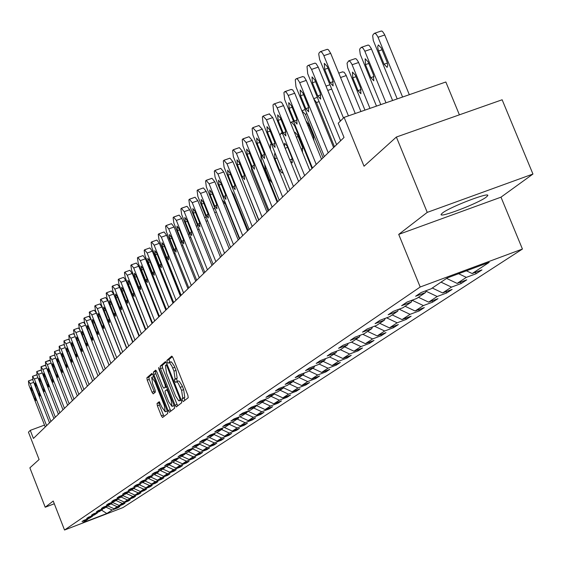 <?xml version="1.0" encoding="UTF-8"?>
<svg xmlns="http://www.w3.org/2000/svg" width="561" height="561" viewBox="0 0 561 561"><rect width="100%" height="100%" fill="white"/><g stroke="black" fill="none" stroke-linecap="round" stroke-linejoin="round"><path stroke-width="0.84" d="M182.346 400.365L183.23 401.571L188.23 397.721L187.879 395.274L173.005 357.806L171.75 356.109L166.898 360.337L167.15 362.055L168.019 363.233L168.938 362.567L169.653 362.869L171.82 365.996L173.966 371.144L175.123 378.97L174.492 379.488L174.744 381.192L175.621 382.385L176.75 381.782L178.153 383.051L181.603 390.386L182.739 398.177L182.101 398.675L182.346 400.365M176.561 381.753L178.594 380.989L179.317 381.298L182.136 385.8L183.664 389.615L184.793 397.405L184.155 397.903L184.786 400.379M172.388 356.593L168.952 359.58L169.724 362.259M168.98 362.567L171.449 361.929L174.205 365.891L176.028 370.379L177.178 378.205L176.547 378.724L177.346 381.438M486.261 197.1L487.663 195.733C490.791 191.294 449.894 206.918 442.454 213.019L441.191 214.295C438.457 218.559 478.344 203.327 486.261 197.1M157.031 403.478L157.389 405.806L161.358 415.834L162.55 417.496L167.697 413.534L167.339 411.192L153.055 375.099L151.863 373.451L146.877 377.798L147.241 380.141L152.017 392.223L153.202 393.871L155.369 392.076L155.004 389.734L152.62 383.703L151.708 377.35L154.899 381.768L164.289 405.498L165.186 411.809L161.968 407.335L159.212 401.725L157.031 403.478L159.015 402.742L159.373 405.07L164.008 416.381M427.244 212.381L398.717 234.4L500.994 197.163L532.95 174.043L427.244 212.381L396.368 137.038L364.033 166.224L344.103 117.375L338.227 123.231L344.026 137.466L33.415 438.443L30.266 430.371L28.45 432.187L39.102 459.515L29.873 467.839L45.21 507.228L54.298 503.771M398.717 234.4L420.196 287.008L64.529 530.026L53.232 501.036L45.21 507.228M175.046 405.217L176.28 406.921L181.701 402.749L181.35 400.33L166.666 363.304L165.432 361.621L160.173 366.2L160.537 368.612L175.046 405.217L177.073 404.46L177.767 405.785M174.611 408.212L169.331 412.279L168.111 410.596L153.805 374.453L153.441 372.076L155.635 370.162L156.835 371.824L162.669 386.55L163.882 388.226L165.383 386.992L165.025 384.601L158.917 369.201L158.686 367.504L174.254 405.834L174.611 408.212M396.368 137.038L502.137 99.774L532.95 174.043M420.196 287.008L522.431 249.049L122.95 507.593L64.529 530.026M117.81 507.319L117.985 507.768L119.921 506.513L114.079 508.75L117.165 506.723L123.041 504.472L125.012 503.182L119.114 505.44L122.27 503.371L128.203 501.099L130.215 499.781L124.261 502.067L127.48 499.949L133.476 497.649L135.531 496.303L129.514 498.61L132.803 496.45L138.862 494.129L140.965 492.754L134.885 495.083L138.244 492.874L144.366 490.531L146.512 489.129L140.369 491.478L143.812 489.22L149.99 486.857L152.192 485.419L145.979 487.797L149.499 485.482L155.748 483.091L157.992 481.626L151.722 484.024L155.313 481.661L161.631 479.248L163.931 477.748L157.592 480.167L161.266 477.755L167.655 475.314L170.004 473.779L163.595 476.226L167.36 473.75L173.812 471.289L176.217 469.711L169.738 472.187L173.594 469.655L180.116 467.166L182.584 465.553L176.028 468.056L179.976 465.469L186.575 462.944L189.099 461.296L182.472 463.828L186.511 461.17L193.187 458.625L195.768 456.935L189.071 459.494L193.208 456.773L199.954 454.2L202.605 452.468L195.831 455.055L200.074 452.264L206.897 449.663L209.611 447.888L202.759 450.504L207.107 447.643L214.014 445.013L216.798 443.197L209.863 445.834L214.323 442.91L221.307 440.245L224.162 438.379L217.142 441.051L221.721 438.05L228.79 435.357L231.714 433.443L224.617 436.142L229.309 433.064L236.462 430.343L239.47 428.38L232.282 431.107L237.1 427.945L244.344 425.196L247.429 423.176L240.15 425.939L245.101 422.692L252.429 419.909L255.599 417.833L248.228 420.631L253.313 417.293L260.739 414.474L263.993 412.349L256.531 415.182L261.756 411.746L269.273 408.899L272.618 406.711L265.065 409.572L270.43 406.052L278.046 403.163L281.489 400.919L273.831 403.815L279.35 400.189L287.071 397.272L290.605 394.958L282.849 397.889L288.529 394.166L296.348 391.206L299.988 388.829L292.127 391.795L297.968 387.96L305.892 384.965L309.637 382.518L301.678 385.526L307.694 381.578L315.724 378.542L319.581 376.024L311.509 379.068L317.701 375L325.843 371.929L329.819 369.327L321.635 372.413L328.017 368.219L336.27 365.113L340.373 362.434L332.07 365.562L338.655 361.235L347.028 358.086L351.249 355.323L342.834 358.493L349.622 354.033L358.114 350.842L362.469 347.995L353.928 351.2L360.94 346.6L369.552 343.36L374.047 340.422L365.386 343.676L372.616 338.928L381.361 335.646L386.003 332.61L377.216 335.906L384.685 331.004L393.556 327.673L398.352 324.538L389.432 327.883L397.153 322.813L406.164 319.44L411.122 316.194L402.062 319.588L410.049 314.342L419.193 310.92L424.326 307.568L415.126 311.004L423.387 305.577L432.671 302.113L437.987 298.641L428.639 302.127L437.194 296.51L446.633 292.989L452.131 289.392L442.636 292.933L451.5 287.113L461.086 283.543L466.78 279.82L457.138 283.41L466.317 277.379L476.065 273.754L481.976 269.89L472.166 273.537L489.192 262.359L447.341 277.898L431.079 288.824L421.15 292.512L415.624 296.243L425.49 292.576L426.283 290.605M117.985 507.768L112.172 510.005L106.842 513.504L82.797 522.74L87.86 519.332L82.004 521.583L83.799 520.37L89.676 518.112L92.614 516.141L86.696 518.413L88.533 517.172L94.465 514.9L97.467 512.88L91.492 515.173L93.364 513.911L99.36 511.611L102.425 509.549L96.387 511.863L98.301 510.573L104.36 508.252L107.495 506.148L101.394 508.483L103.35 507.165L109.472 504.823L112.67 502.67L106.506 505.033L108.504 503.68L114.696 501.31L117.964 499.115L111.737 501.499L113.778 500.117L120.033 497.726L123.378 495.475L117.088 497.888L119.177 496.478L125.496 494.059L128.918 491.759L122.557 494.192L124.696 492.747L131.085 490.307L134.584 487.951L128.153 490.412L130.341 488.933L136.8 486.464L140.383 484.059L133.883 486.541L136.12 485.034L142.648 482.537L146.316 480.076L139.745 482.586L142.031 481.036L148.637 478.512L152.396 475.994L145.748 478.533L148.09 476.941L154.773 474.396L158.623 471.808L151.891 474.375L154.296 472.755L161.056 470.174L164.997 467.53L158.195 470.125L160.656 468.456L167.494 465.854L171.533 463.141L164.646 465.763L167.178 464.052L174.085 461.423L178.23 458.639L171.266 461.289L173.861 459.543L180.852 456.878L185.102 454.024L178.054 456.71L180.712 454.915L187.788 452.222L192.15 449.291L185.018 452.005L187.746 450.167L194.905 447.44L199.379 444.438L192.164 447.18L194.962 445.294L202.212 442.538L206.799 439.452L199.492 442.229L202.367 440.287L209.709 437.496L214.421 434.333L207.023 437.138L209.975 435.147L217.409 432.328L222.254 429.074L214.758 431.914L217.787 429.866L225.319 427.012L230.298 423.674L222.703 426.549L225.824 424.446L233.446 421.556L238.565 418.12L230.88 421.031L234.077 418.864L241.805 415.939L247.064 412.405L239.281 415.357L242.576 413.127L250.402 410.168L255.816 406.536L247.92 409.516L251.314 407.23L259.245 404.229L264.82 400.484L256.819 403.506L260.311 401.15L268.347 398.114L274.084 394.264L265.977 397.321L269.575 394.895L277.723 391.816L283.635 387.847L275.416 390.947L279.119 388.45L287.386 385.33L293.473 381.242L285.135 384.383L288.957 381.803L297.337 378.647L303.613 374.425L295.163 377.609L299.097 374.951L307.603 371.754L314.076 367.399L305.5 370.625L309.567 367.883L318.192 364.636L324.875 360.148L316.173 363.423L320.366 360.59L329.118 357.301L336.025 352.666L327.189 355.983L331.523 353.051L340.408 349.72L347.54 344.931L338.571 348.29L343.044 345.267L352.07 341.887L359.44 336.937L350.33 340.345L354.966 337.217L364.124 333.788L371.747 328.669L362.497 332.126L367.294 328.893L376.592 325.415L384.481 320.114L375.092 323.627L380.049 320.275L389.502 316.748L397.672 311.257L388.121 314.819L393.261 311.355L402.868 307.772L411.332 302.084L401.627 305.703L406.949 302.106L416.718 298.466L425.49 292.576M107.635 505.826L114.079 508.75M110.889 503.869L117.165 506.723M92.614 516.141L92.888 515.503M112.726 502.537L119.114 505.44M115.924 500.489L122.27 503.371M97.467 512.88L97.747 512.228M117.887 499.164L124.261 502.067M121.071 497.032L127.48 499.949M102.425 509.549L102.712 508.883M123.076 495.686L129.514 498.61M126.323 493.498L132.803 496.45M107.495 506.148L107.789 505.468M128.378 492.123L134.885 495.083M131.695 489.893L138.244 492.874M112.67 502.67L112.971 501.969M133.799 488.484L140.369 491.478M137.193 486.205L143.812 489.22M117.964 499.115L118.273 498.399M139.338 484.76L145.979 487.797M142.81 482.432L149.499 485.482M123.378 495.475L123.693 494.746M144.997 480.959L151.722 484.024M148.518 478.561L155.313 481.661M128.918 491.759L129.24 491.008M150.797 477.067L157.592 480.167M154.31 474.571L161.266 477.755M134.584 487.951L134.913 487.186M156.722 473.084L163.595 476.226M160.229 470.49L167.36 473.75M140.383 484.059L140.72 483.273M162.788 469.01L169.738 472.187M166.287 466.31L173.594 469.655M146.316 480.076L146.659 479.269M169.001 464.838L176.028 468.056M172.486 462.033L179.976 465.469M152.396 475.994L152.746 475.167M175.362 460.567L182.472 463.828M178.833 457.65L186.511 461.17M158.623 471.808L158.98 470.967M181.876 456.191L189.071 459.494M185.446 453.211L193.208 456.773M164.997 467.53L165.362 466.661M188.552 451.71L195.831 455.055M192.381 448.737L200.074 452.264M171.533 463.141L171.904 462.25M195.389 447.117L202.759 450.504M199.499 444.151L207.107 447.643M178.23 458.639L178.615 457.734M202.402 442.405L209.863 445.834M207.226 438.443L206.799 439.452L214.323 442.91M185.102 454.024L185.495 453.092M209.555 437.559L217.142 441.051M214.106 434.544L221.721 438.05M192.15 449.291L192.549 448.337M216.812 432.552L224.617 436.142M221.602 429.509L229.309 433.064M199.379 444.438L199.793 443.456M224.267 427.412L232.282 431.107M229.295 424.34L237.1 427.945M231.91 422.138L240.15 425.939M237.191 419.039L245.101 422.692M214.421 434.333L214.856 433.295M239.757 416.718L248.228 420.631M245.304 413.59L253.313 417.293M222.254 429.074L222.696 428.008M247.815 411.15L256.531 415.182M253.642 407.994L261.756 411.746M230.298 423.674L230.753 422.573M256.251 405.491L265.065 409.572M262.204 402.237L270.43 406.052M238.565 418.12L239.035 416.991M265.115 399.776L273.831 403.815M271.019 396.325L279.35 400.189M247.064 412.405L247.555 411.248M274.238 393.892L282.849 397.889M280.079 390.239L288.529 394.166M255.816 406.536L256.314 405.337M284.175 386.543L283.635 387.847L292.127 391.795M289.399 383.976L297.968 387.96M264.82 400.484L265.332 399.257M293.059 381.515L301.678 385.526M298.999 377.525L307.694 381.578M274.084 394.264L274.617 392.995M302.772 375L311.509 379.068M308.887 370.891L317.701 375M312.772 368.282L321.635 372.413M319.076 364.047L328.017 368.219M293.473 381.242L294.034 379.888M323.073 361.361L332.07 365.562M329.573 356.992L338.655 361.235M303.613 374.425L304.188 373.037M333.704 354.222L342.834 358.493M340.408 349.72L349.622 354.033M314.076 367.399L314.672 365.961M344.664 346.859L353.928 351.2M351.41 342.133L360.94 346.6M324.875 360.148L325.485 358.661M355.976 339.265L365.386 343.676M362.764 334.3L372.616 338.928M336.025 352.666L336.656 351.13M367.651 331.418L377.216 335.906M374.482 326.2L384.685 331.004M347.54 344.931L348.192 343.339M379.72 323.311L389.432 327.883M386.585 317.835L397.153 322.813M359.44 336.937L360.113 335.289M392.195 314.938L402.062 319.588M399.095 309.174L410.049 314.342M371.747 328.669L372.441 326.965M405.091 306.271L415.126 311.004M412.076 300.233L423.387 305.577M384.481 320.114L385.204 318.353M418.443 297.309L428.639 302.127M426.03 291.229L437.194 296.51M397.672 311.257L398.408 309.434M432.265 288.024L442.636 292.933M441.016 282.148L451.5 287.113M411.332 302.084L412.097 300.191M446.584 278.403L457.138 283.41M458.61 273.712L466.317 277.379M466.429 270.809L472.166 273.537M459.396 114.83L445.841 81.99L344.103 117.375M500.994 197.163L522.431 249.049M44.508 425.084L30.266 430.371M101.548 510.138L106.842 513.504M105.952 507.179L112.172 510.005M87.86 519.332L88.133 518.708M475.476 272.309L476.065 273.754M460.518 282.155L461.086 283.543M446.079 291.65L446.633 292.989M432.145 300.822L432.671 302.113M418.681 309.679L419.193 310.92M405.673 318.234L406.164 319.44M393.086 326.516L393.556 327.673M380.905 334.524L381.361 335.646M369.11 342.28L369.552 343.36M357.687 349.791L358.114 350.842M346.614 357.069L347.028 358.086M335.878 364.124L336.27 365.113M325.457 370.975L325.843 371.929M315.352 377.616L315.724 378.542M305.535 384.068L305.892 384.965M295.998 390.337L296.348 391.206M286.727 396.424L287.071 397.272M277.716 402.342L278.046 403.163M268.957 408.099L269.273 408.899M260.43 413.702L260.739 414.474M252.127 419.151L252.429 419.909M244.049 424.46L244.344 425.196M236.181 429.628L236.462 430.343M228.509 434.663L228.79 435.357M221.034 439.572L221.307 440.245M213.748 444.354L214.014 445.013M206.644 449.024L206.897 449.663M199.709 453.576L199.954 454.2M192.942 458.014L193.187 458.625M186.336 462.348L186.575 462.944M179.885 466.584L180.116 467.166M173.587 470.721L173.812 471.289M167.43 474.76L167.655 475.314M161.421 478.708L161.631 479.248M155.537 482.565L155.748 483.091M149.787 486.338L149.99 486.857M144.163 490.026L144.366 490.531M138.665 493.638L138.862 494.129M133.287 497.165L133.476 497.649M128.013 500.622L128.203 501.099M122.859 504.009L123.041 504.472M166.056 362.097L162.206 365.449L162.571 367.862L177.073 404.46M180.053 400.259L179.808 398.569L166.933 366.102L166.07 364.923L165.404 365.499L166.568 373.268L175.614 396.066L178.671 400.743L181.161 399.846M181.175 400.112L179.317 400.827M156.239 370.639L155.446 371.333L155.811 373.71L170.796 411.15M165.839 387.49L166.715 386.81M168.728 401.858L172.01 406.374L171.112 399.972L167.753 391.501L166.533 389.818L165.025 391.038L165.39 393.422L168.728 401.858M159.766 402.139L159.015 402.742M152.466 373.928L148.854 377.062L149.219 379.404L154.619 392.7M409.313 94.69L384.516 34.41L382.518 31.479L381.683 31.002L380.758 31.269M397.209 98.904L373.296 40.518L372.679 35.792L373.198 34.452L374.482 33.274L376.094 34.032L377.798 36.689L402.595 97.025M378.612 50.932L384.061 64.206L387.111 67.362L387.742 65.623L387.237 62.481L381.368 48.064L378.338 44.936L377.707 46.682L378.058 49.277L378.612 50.932L382.062 49.754M343.486 117.992L319.63 59.487L318.732 54.101L319.034 53.007L320.394 51.612L321.951 52.404L323.627 55.09L348.444 115.868M355.253 113.497L330.681 53.344L323.865 55.658M324.679 69.34L324.3 63.337L327.252 66.521L332.729 79.943L333.108 85.924L330.134 82.712L324.679 69.34L327.947 68.225M326.783 49.571L327.421 49.284L328.466 49.81L330.681 53.344M392.602 100.503L371.221 48.435L369.264 45.539L368.205 45.034L367.56 45.315M380.793 104.612L360.26 54.368L359.643 49.74L359.966 48.674L361.375 47.306L362.939 48.064L364.608 50.686L385.989 102.803M365.463 64.613L370.814 77.663L373.787 80.784L373.493 74.943L368.121 61.843L365.169 58.751L365.463 64.613L368.787 63.47M376.48 106.113L358.388 61.962L356.473 59.108L355.443 58.603L354.818 58.87M364.959 110.117L347.68 67.734L347.056 63.197L348.725 60.84L350.246 61.605L351.88 64.192L369.972 108.378M352.771 77.818L358.023 90.644L360.919 93.736L360.611 88.021L355.337 75.146L352.455 72.081L352.771 77.818L355.983 76.717M336.607 144.661L307.709 73.701L307.014 66.514L307.786 65.651L308.389 65.385L309.406 65.91L311.565 69.403L340.639 140.755M340.303 121.169L318.262 67.124L311.565 69.403M312.414 82.783L312.014 76.913L314.889 80.062L320.268 93.252L320.661 99.094L317.764 95.924L312.414 82.783L315.562 81.703M314.469 63.379L315.079 63.105L316.095 63.631L318.262 67.124M324.328 156.554L295.977 86.815L295.268 79.781L296.012 78.94L296.594 78.687L297.582 79.22L299.455 82.109L328.213 152.788M333.613 147.557L306.278 80.412L299.693 82.663M300.577 95.749L300.163 90.012L302.968 93.126L308.241 106.085L308.648 111.807L305.829 108.666L300.577 95.749L303.613 94.704M302.582 76.696L304.167 76.969L306.278 80.412M360.926 111.527L345.997 75.034L344.124 72.215L342.519 71.955M326.888 88.28L340.45 121.022M313.767 98.799L316.46 102.523L334.461 146.737M325.233 126.968L318.501 110.426M312.47 168.041L284.644 99.472L283.922 92.579L284.637 91.773L286.166 92.06L287.996 94.914L316.229 164.408M321.544 159.254L294.714 93.238L288.228 95.461M289.146 108.266L288.719 102.649L291.461 105.734L296.636 118.476L297.057 124.072L294.301 120.966L289.146 108.266L292.078 107.256M291.11 89.557L292.646 89.844L294.714 93.238M301.019 179.141L273.691 111.695L272.969 104.949L273.656 104.171L274.413 103.988L275.395 104.739L277.162 107.824L304.644 175.628M309.882 170.551L283.543 105.629L277.162 107.824M278.109 120.363L277.66 114.865L280.339 117.915L285.423 130.447L285.858 135.93L283.165 132.852L278.109 120.363L280.935 119.388M280.023 101.983L281.517 102.277L283.543 105.629M289.946 189.87L263.109 123.518L262.373 116.905L263.046 116.148L266.461 119.774L293.459 186.469M298.613 181.469L272.744 117.607L266.461 119.774M267.436 132.052L266.98 126.667L269.596 129.689L274.581 142.017L275.037 147.382L272.408 144.345L267.436 132.052L270.171 131.106M269.315 113.988L272.744 117.607M279.245 200.242L252.871 134.949L252.127 128.469L252.773 127.74L256.118 131.33L282.632 196.953M287.716 192.03L262.303 129.184L256.118 131.33M257.113 143.364L256.643 138.083L259.203 141.07L264.105 153.209L264.568 158.461L261.994 155.453L257.113 143.364L259.757 142.445M258.951 125.608L262.303 129.184M268.88 210.277L242.962 146.014L242.219 139.661L242.843 138.953L246.104 142.508L272.169 207.1M277.169 202.248L252.198 140.397L246.104 142.508M247.12 154.303L246.644 149.135L249.147 152.087L253.965 164.029L254.442 169.184L251.924 166.21L247.12 154.303L249.68 153.412M243.383 138.763L249.07 136.723L252.198 140.397M258.852 219.996L233.369 156.729L232.619 150.495L233.222 149.808L236.412 153.328L262.029 216.918M266.966 212.135L242.415 151.246L236.412 153.328M237.45 164.899L236.966 159.829L239.414 162.753L244.147 174.513L244.631 179.562L242.17 176.617L237.45 164.899L239.926 164.036M233.734 149.633L239.358 147.613L242.415 151.246M249.133 229.414L224.077 167.108L223.32 160.986L223.909 160.327L227.023 163.812L252.219 226.427M257.078 221.714L232.941 161.75L227.023 163.812M228.082 175.165L227.584 170.186L229.982 173.083L234.638 184.66L235.136 189.618L232.724 186.708L228.082 175.165L230.48 174.324M224.393 160.151L229.947 158.16L232.941 161.75M239.715 238.537L215.073 177.164L214.309 171.161L214.877 170.516L217.927 173.973L242.703 235.641M247.499 230.999L223.755 171.939L217.927 173.973M219 185.109L218.495 180.228L220.845 183.096L225.424 194.499L225.929 199.365L223.573 196.476L219 185.109L221.329 184.296M215.34 170.355L220.824 168.377L223.755 171.939M230.585 247.387L206.336 186.918L205.571 181.021L206.118 180.397L209.106 183.826L233.481 244.582M238.215 239.996L214.856 181.813L209.106 183.826M210.2 194.758L209.688 189.969L211.981 192.802L216.49 204.036L217.002 208.811L214.688 205.957L210.2 194.758L212.451 193.966M206.567 180.242L211.981 178.286L214.856 181.813M221.728 255.97L197.865 196.385L197.093 190.586L197.626 189.983L200.55 193.384L224.54 253.242M229.211 248.719L206.217 191.392L200.55 193.384M201.658 204.113L201.14 199.414L203.391 202.219L207.822 213.292L208.341 217.977L206.076 215.151L201.658 204.113L203.839 203.348M198.054 189.835L203.405 187.9L206.217 191.392M213.131 264.294L189.639 205.571L188.868 199.877L189.387 199.288L192.248 202.654L215.859 261.657M220.466 257.19L197.837 200.691L192.248 202.654M193.37 213.201L192.844 208.58L195.046 211.357L199.414 222.268L199.933 226.875L197.717 224.077L193.37 213.201L195.487 212.451M189.793 199.148L195.081 197.234L197.837 200.691M204.786 272.387L181.652 214.491L180.873 208.895L181.378 208.32L184.183 211.658L207.437 269.82M211.981 265.416L189.695 209.716L184.183 211.658M185.319 222.016L184.786 217.479L186.946 220.228L191.245 230.985L191.778 235.508L189.604 232.745L185.319 222.016L187.374 221.293M181.771 208.187L186.995 206.294L189.695 209.716M196.68 280.241L173.889 223.152L173.118 217.654L173.608 217.1L176.357 220.403L199.253 277.751M203.734 273.403L181.792 218.481L176.357 220.403M177.493 230.585L176.96 226.125L179.085 228.846L183.314 239.449L183.847 243.902L181.715 241.16L177.493 230.585L179.492 229.877M173.98 216.967L179.141 215.094L181.792 218.481M188.798 287.877L166.351 231.574L165.572 226.16L166.049 225.627L168.749 228.902L191.301 285.451M195.726 281.166L174.113 227.002L168.749 228.902M169.899 238.909L169.359 234.526L171.442 237.219L175.607 247.681L176.147 252.05L174.057 249.336L169.899 238.909L171.834 238.222M166.407 225.501L171.512 223.65L174.113 227.002M181.14 295.296L159.022 239.757L158.244 234.435L158.707 233.916L161.351 237.163L183.573 292.94M187.942 288.705L166.645 235.283L161.351 237.163M162.508 247.001L161.968 242.689L164.008 245.36L168.118 255.676L168.658 259.974L166.61 257.289L162.508 247.001L164.394 246.335M159.044 233.797L164.093 231.959L166.645 235.283M173.693 302.519L151.891 247.724L151.112 242.485L151.561 241.973L154.156 245.192L176.056 300.226M180.369 296.04L159.38 243.341L154.156 245.192M155.327 254.876L154.78 250.634L156.778 253.277L160.832 263.453L161.379 267.688L159.359 265.023L155.327 254.876L157.157 254.224M151.891 241.861L156.877 240.052L159.38 243.341M166.442 309.539L144.955 255.472L144.177 250.318L144.612 249.82L147.157 253.011L168.742 307.309M173.005 303.178L152.319 251.174L147.157 253.011M148.335 262.534L147.781 258.362L149.752 260.977L153.742 271.026L154.289 275.185L152.311 272.548L148.335 262.534L150.117 261.896M144.927 249.708L149.857 247.913L152.319 251.174M159.387 316.376L138.202 263.011L137.424 257.934L137.852 257.457L140.348 260.613L161.631 314.202M165.839 310.128L145.439 258.803L140.348 260.613M141.526 269.988L140.972 265.879L142.908 268.474L146.842 278.389L147.396 282.485L145.453 279.876L141.526 269.988L143.265 269.371M138.153 257.345L143.027 255.571L145.439 258.803M152.522 323.031L131.625 270.353L130.846 265.36L131.267 264.89L133.714 268.018L154.703 320.913M158.861 316.888L138.749 266.223L133.714 268.018M134.899 277.246L134.345 273.207L136.246 275.774L140.131 285.556L140.685 289.588L138.77 287.008L134.899 277.246L136.589 276.643M131.554 264.785L136.372 263.025L138.749 266.223M301.86 110.833L305.359 114.297L323.038 157.802M314.034 140.776L313.297 136.05L308.396 123.995L305.99 120.987M290.563 122.929L291.411 122.06L294.609 125.685L311.986 168.51M302.477 152.297L302.421 147.087L297.603 135.222L295.037 132.312L294.651 133.006M290.458 161.344L292.295 162.83L291.888 157.781L287.155 146.098L284.644 143.216L284.532 146.702M282.765 134.086L281.075 133.132L279.89 135.243M275.465 154.058L274.574 153.777L274.995 158.749L279.637 170.221L282.106 173.09L282.513 171.484M271.307 143.777L270.283 144.64L270.472 149.38M277.716 201.722L261.279 161.014L260.858 154.731M264.666 164.156L265.248 168.896L269.813 180.193L272.281 183.005M268.067 211.069L251.896 170.958L250.921 165.747M255.024 175.923L261.566 192.143M258.705 220.136L242.05 178.279M248.088 230.431L233.544 194.267L231.413 190.978M239.379 238.867L225.052 203.208L222.149 199.982M213.257 208.951L214.141 208.594L215.249 209.134M204.632 217.661L206.153 217.079L204.618 217.619M165.383 258.411L166.862 261.075L180.67 295.752M167.052 288.207L166.315 285.261L161.182 273.466M159.703 267.359L157.865 265.115L158.693 264.813M155.145 281.117L153.98 280.276M160.173 295.871L160.194 293.81M151.617 272.232L150.881 272.485M147.634 286.952L147.431 288.102M153.006 302.141L153.784 302.253M144.626 279.182L144.163 279.855M141.148 294.35L141.87 297.281L146.835 308.697M137.978 286.369L137.985 287.968M145.601 329.735L131.905 294.364M139.205 335.934L126.176 303.76M119.64 309.202L120.082 309.42M145.832 329.51L125.222 277.506L124.444 272.583L124.851 272.127L127.256 275.234L147.957 327.449M152.066 323.473L132.228 273.459L127.256 275.234M128.448 284.315L127.894 280.339L129.759 282.884L133.588 292.54L134.142 296.51L132.27 293.95L128.448 284.315L130.096 283.726M125.124 272.029L129.893 270.29L132.228 273.459M139.31 335.829L118.981 284.476L118.21 279.63L118.602 279.182L120.966 282.26L141.386 333.823M145.446 329.889L125.874 280.5L120.966 282.26M122.165 291.208L121.604 287.281L123.441 289.806L127.214 299.343L127.775 303.256L125.93 300.717L122.165 291.208L123.764 290.633M118.869 279.083L123.581 277.365L125.874 280.5M132.957 341.979L112.901 291.264L112.123 286.489L112.509 286.054L114.837 289.104L134.977 340.029M138.988 336.137L119.689 287.365L114.837 289.104M116.036 297.919L115.475 294.055L117.277 296.559L121.001 305.976L121.562 309.826L119.752 307.316L116.036 297.919L117.593 297.358M112.768 285.963L117.431 284.259L119.689 287.365M126.765 347.981L106.976 297.884L106.197 293.179L106.569 292.758L108.855 295.78L128.735 346.074M132.705 342.231L113.652 294.062L108.855 295.78M110.061 304.462L109.5 300.661L111.274 303.136L114.949 312.442L115.51 316.236L113.729 313.746L110.061 304.462L111.583 303.915M106.814 292.667L111.429 290.984L113.652 294.062M120.727 353.837L101.19 304.35L100.412 299.707L100.784 299.294L103.028 302.295L122.649 351.978M126.569 348.178L107.768 300.591L103.028 302.295M104.234 310.85L103.666 307.098L105.412 309.553L109.044 318.739L109.605 322.484L107.852 320.015L104.234 310.85L105.713 310.317M101.015 299.209L105.58 297.54L107.768 300.591M114.837 359.545L95.545 310.647L94.774 306.075L95.132 305.675L97.341 308.648L116.709 357.729M120.587 353.977L102.025 306.958L97.341 308.648M98.547 317.077L97.986 313.382L99.704 315.815L103.287 324.889L103.848 328.578L102.116 326.137L98.547 317.077L99.991 316.551M95.356 305.591L99.872 303.936L102.025 306.958M109.086 365.12L90.041 316.797L89.269 312.288L89.62 311.895L91.794 314.84L110.91 363.346M114.746 359.629L96.422 313.171L91.794 314.84M93 323.157L92.432 319.511L94.129 321.923L97.663 330.892L98.224 334.524L96.527 332.105L93 323.157L94.409 322.645M89.837 311.818L94.304 310.177L96.422 313.171M103.469 370.555L84.662 322.799L83.898 318.353L84.234 317.968L86.373 320.892L105.258 368.829M109.044 365.155L90.952 319.237L86.373 320.892M87.579 329.09L87.018 325.499L88.68 327.883L92.172 336.747L92.74 340.331L91.064 337.932L87.579 329.09L88.961 328.592M84.445 317.891L88.869 316.271L90.952 319.237M97.993 375.863L79.417 328.662L78.645 324.279L78.982 323.9L81.086 326.797L99.732 374.18M82.292 334.882L81.731 331.341L83.372 333.704L86.822 342.469L87.383 346.004L85.735 343.627L82.292 334.882L83.638 334.391M79.185 323.83L83.561 322.217L85.349 324.538M92.635 381.052L74.29 334.391L73.526 330.057L73.849 329.693L75.917 332.568L94.339 379.404M77.13 340.541L76.562 337.049L78.175 339.391L81.583 348.058L82.151 351.544L80.525 349.187L77.13 340.541L78.442 340.064M74.045 329.623L78.379 328.031L79.774 329.566M87.404 386.122L69.276 339.98L68.835 335.352L70.875 338.206L89.073 384.509M72.081 346.067L71.52 342.624L73.105 344.945L76.471 353.514L77.039 356.95L75.44 354.615L72.081 346.067L73.365 345.604M69.024 335.282L73.309 333.711L74.459 334.819M82.299 391.073L64.382 345.45L63.933 340.885L65.939 343.711L83.919 389.495M67.152 351.474L66.584 348.072L68.154 350.373L71.478 358.844L72.039 362.238L70.469 359.924L67.152 351.474L68.407 351.018M64.115 340.822L68.358 339.258L69.312 340.071M77.299 395.912L59.599 350.793L59.143 346.291L61.121 349.096L78.891 394.376M62.327 356.754L61.766 353.395L63.309 355.681L66.598 364.061L67.159 367.406L65.609 365.113L62.327 356.754L63.554 356.305M59.319 346.228L63.519 344.678L64.319 345.274M72.418 400.645L54.922 356.018L54.459 351.579L56.409 354.356L73.968 399.144M57.615 361.915L57.054 358.605L58.575 360.87L61.822 369.152L62.383 372.462L60.854 370.183L57.615 361.915L58.814 361.48M54.627 351.516L58.793 349.98L59.452 350.415M67.636 405.273L50.343 361.13L49.88 356.747L51.801 359.503L69.157 403.801M53.007 366.971L52.446 363.696L53.94 365.94L57.152 374.138L57.713 377.399L56.212 375.148L53.007 366.971L54.179 366.543M50.048 356.684L54.165 355.169L54.719 355.471M62.965 409.803L45.869 366.13L45.399 361.803L47.292 364.538L64.452 408.366M48.498 371.908L47.937 368.675L49.41 370.905L52.587 379.012L53.148 382.237L51.661 380L48.498 371.908L49.641 371.487M45.56 361.747L50.09 360.45M58.393 414.235L41.486 371.024L41.016 366.754L42.881 369.468L59.845 412.826M44.081 376.74L43.527 373.549L44.978 375.758L48.12 383.78L48.681 386.964L47.215 384.748L44.081 376.74L45.203 376.333M41.17 366.698L45.574 365.33M53.919 418.569L37.201 375.807L36.724 371.592L38.562 374.285L55.343 417.195M39.768 381.473L39.207 378.324L40.644 380.512L43.751 388.45L44.305 391.592L42.86 389.397L39.768 381.473L40.862 381.073M36.872 371.543L41.163 370.134M49.536 422.819L33.001 380.498L32.524 376.333L34.34 379.005L50.932 421.465M35.539 386.108L34.978 382.995L36.395 385.162L39.466 393.023L40.02 396.129L38.604 393.948L35.539 386.108L36.612 385.716M32.671 376.284L36.851 374.846M45.245 426.97L28.892 385.084L28.415 380.975L30.196 383.626L46.612 425.652M31.395 390.638L30.841 387.567L32.236 389.72L35.28 397.497L35.834 400.561L34.424 398.401L31.395 390.638L32.447 390.253M28.555 380.926L32.636 379.474M184.793 397.405L182.739 398.177M183.664 389.615L181.603 390.386M182.43 386.515L180.369 387.279M176.547 378.724L174.492 379.488M177.178 378.205L175.123 378.97M176.028 370.379L173.966 371.144M174.801 367.28L172.732 368.037M168.952 359.58L166.898 360.337M184.155 397.903L182.101 398.675M162.571 367.862L160.537 368.612M162.206 365.449L160.173 366.2M180.544 398.296L179.808 398.569M167.669 365.835L166.933 366.102M167.157 364.531L166.119 364.916M181.252 400.084L179.387 400.778M170.116 409.846L168.111 410.596M155.811 373.71L153.805 374.453M155.446 371.333L153.441 372.076M166.61 386.536L165.383 386.992M165.74 384.334L165.025 384.601M159.64 368.935L158.917 369.201M171.827 399.705L171.112 399.972M168.468 391.234L167.753 391.501M167.732 389.376L166.596 389.804L167.732 389.369M164.983 405.238L164.289 405.498M155.593 381.508L154.899 381.768M154.002 391.487L152.017 392.223M149.219 379.404L147.241 380.141M148.854 377.062L146.877 377.798M163.335 415.091L161.358 415.834M159.373 405.07L157.389 405.806M378.044 37.257L384.762 34.971M387.399 63.063L384.061 64.206M330.134 82.712L333.297 81.633M364.846 51.24L371.459 48.989M374.033 76.555L370.814 77.663M352.112 64.739L358.619 62.509M361.13 89.571L358.023 90.644M317.764 95.924L320.815 94.872M305.829 108.666L308.767 107.649M340.555 77.516L346.228 75.567M327.947 90.356L331.684 89.066M316.46 102.523L319.083 101.618M294.301 120.966L297.148 119.984M283.165 132.852L285.921 131.898M272.408 144.345L275.065 143.42M261.994 155.453L264.575 154.556M251.924 166.21L254.421 165.334M242.17 176.617L244.589 175.775M232.724 186.708L235.066 185.88M223.573 196.476L225.838 195.684M214.688 205.957L216.89 205.179M206.076 215.151L208.215 214.4M197.717 224.077L199.793 223.341M189.604 232.745L191.617 232.03M181.715 241.16L183.678 240.466M174.057 249.336L175.958 248.663M166.61 257.289L168.454 256.629M159.359 265.023L161.161 264.378M152.311 272.548L154.065 271.924M145.453 279.876L147.157 279.259M138.77 287.008L140.432 286.405M305.359 114.297L306.923 113.75M308.95 125.355L307.912 125.72M313.76 137.396L312.793 137.733M294.609 125.685L295.198 125.482M291.825 121.989L293.543 121.4M298.143 136.54L296.334 137.172M302.87 148.385L301.138 148.995M281.468 133.062L282.239 132.796M287.674 147.368L285.156 148.251M292.323 159.036L289.876 159.892M277.071 158.027L274.995 158.749M281.706 169.492L279.637 170.221M266.419 168.489L265.248 168.896M270.977 179.779L269.813 180.193M232.836 194.52L233.544 194.267M223.643 203.706L225.052 203.208M214.737 212.633L216.413 212.037M206.09 221.307L207.626 220.761M197.703 229.737L199.106 229.239M196.266 226.132L197.661 225.634M189.562 237.927L190.838 237.478M188.138 234.365L189.415 233.909M181.652 245.9L182.809 245.494M180.249 242.373L181.399 241.959M173.973 253.656L175.011 253.284M172.578 250.164L173.615 249.799M166.862 261.075L167.43 260.879M165.123 257.751L166.056 257.422M157.95 265.115L158.707 264.848M162.865 276.594L162.487 276.727M166.603 286.068L166.245 286.194M156.098 283.515L155.369 283.775M159.815 292.863L159.086 293.123M149.086 290.416L148.441 290.647M152.746 299.651L152.108 299.876M142.256 297.141L141.87 297.281M145.874 306.264L145.488 306.404M132.27 293.95L133.883 293.368M125.93 300.717L127.508 300.149M119.752 307.316L121.288 306.762M113.729 313.746L115.222 313.199M107.852 320.015L109.311 319.49M102.116 326.137L103.547 325.618M96.527 332.105L97.923 331.6M91.064 337.932L92.425 337.442M85.595 325.17L81.086 326.797M85.735 343.627L87.06 343.143M80.328 330.976L75.917 332.568M80.525 349.187L81.829 348.711M75.174 336.642L70.875 338.206M75.44 354.615L76.71 354.152M70.146 342.189L65.939 343.711M70.469 359.924L71.71 359.475M65.23 347.603L61.121 349.096M65.609 365.113L66.822 364.671M60.427 352.897L56.409 354.356M60.854 370.183L62.04 369.755M55.728 358.072L51.801 359.503M56.212 375.148L57.369 374.72M51.128 363.142L47.292 364.538M51.661 380L52.797 379.587M46.633 368.093L42.881 369.468M47.215 384.748L48.323 384.341M42.236 372.946L38.562 374.285M42.86 389.397L43.947 388.997M37.931 377.693L34.34 379.005M38.604 393.948L39.663 393.556M33.723 382.336L30.196 383.626M34.424 398.401L35.469 398.015M487.439 195.186L487.663 195.733M178.405 381.038L176.463 381.76M170.81 361.859L168.875 362.574M167.15 364.524L166.098 364.916M174.029 405.617L172.01 406.374M167.185 411.059L165.186 411.809M153.665 376.627L151.8 377.315M374.594 33.253L380.975 31.093M326.993 49.396L320.506 51.598M361.473 47.285L367.764 45.146M348.816 60.826L355.015 58.709M314.665 63.211L308.27 65.385M302.772 76.541L296.467 78.694M338.767 73.154L342.708 71.801M326.004 86.106L329.931 84.76M313.697 98.624L317.351 97.369M291.285 89.409L285.072 91.534M280.191 101.843L274.07 103.946M269.476 113.855L263.432 115.938M259.105 125.475L253.144 127.536M249.07 136.723L243.194 138.756M239.358 147.613L233.551 149.626M229.947 158.16L224.218 160.151M220.824 168.377L215.179 170.348M211.981 178.286L206.406 180.235M203.405 187.9L197.9 189.835M195.081 197.234L189.646 199.141M186.995 206.294L181.624 208.18M179.141 215.094L173.84 216.967M171.512 223.65L166.273 225.494M164.093 231.959L158.924 233.79M156.877 240.052L151.772 241.861M149.857 247.913L144.808 249.708M143.027 255.571L138.041 257.345M136.372 263.025L131.442 264.785M302.316 110.559L305.219 109.556M291.622 121.989L293.515 121.337M281.278 133.062L282.218 132.733M213.243 208.909L214.141 208.594M196.245 226.09L197.647 225.592M188.124 234.33L189.394 233.874M180.235 242.338L181.385 241.924M172.564 250.136L173.601 249.764M165.109 257.723L166.042 257.387M129.893 270.29L125.026 272.029M123.581 277.365L118.764 279.083M117.431 284.259L112.67 285.963M111.429 290.984L106.723 292.667M105.58 297.54L100.924 299.209M99.872 303.936L95.272 305.591M94.304 310.177L89.753 311.818M88.869 316.271L84.367 317.891M83.561 322.217L79.108 323.83M78.379 328.031L73.968 329.623M73.309 333.711L68.947 335.289M68.358 339.258L64.045 340.822M63.519 344.678L59.249 346.228M58.793 349.98L54.564 351.516M54.165 355.169L49.978 356.691M49.641 360.239L45.497 361.747M45.21 365.204L41.107 366.698M40.876 370.064L36.816 371.543M36.633 374.818L32.615 376.284M32.482 379.474L28.499 380.926"/></g></svg>
